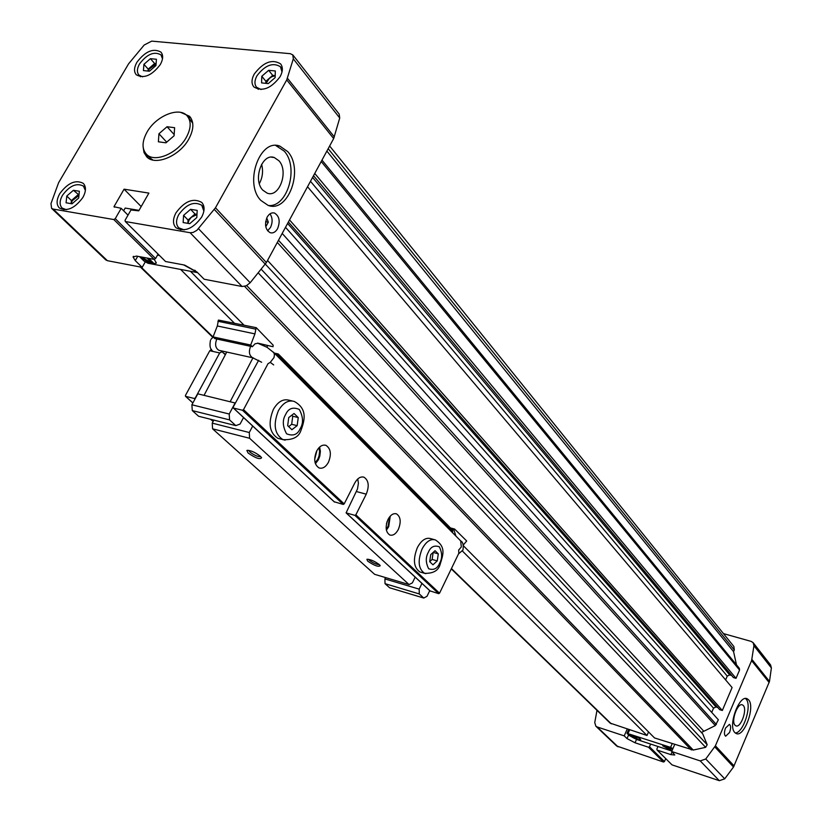 <?xml version="1.0" encoding="UTF-8"?>
<svg xmlns="http://www.w3.org/2000/svg" width="822" height="822" viewBox="0 0 822 822"><rect width="100%" height="100%" fill="white"/><g stroke="black" fill="none" stroke-linecap="round" stroke-linejoin="round"><path stroke-width="1.23" d="M463.505 545.88L654.518 737.94L693.244 750.054L705.646 747.342L707.177 744.691L702.728 733.882L265.342 264.119M701.937 733.039L702.019 732.166L715.325 725.569L718.356 719.795L282.193 233.427M610.14 723.113L646.996 735.485L648.548 731.929M328.183 148.69L734.293 649.935L733.892 646.544L329.643 146.008M734.293 649.935L733.563 651.62L736.491 664.864M313.521 175.703L733.388 677.554L736.019 678.335L739.553 670.053L739.338 668.317L321.977 160.126M725.621 679.907L727.244 676.116L729.669 674.903L731.672 675.499M288.378 222.032L719.692 709.674L722.322 710.485L732.094 687.541L307.541 186.738M711.729 712.407L713.537 708.163L715.972 706.951L717.781 707.506M190.427 271.291L243.97 325.122M646.996 735.485L462.416 551.038M234.352 323.128L180.624 269.431M326.879 151.084L733.563 651.62M736.019 678.335L314.744 173.452M722.322 710.485L289.529 219.916M703.848 731.261L267.53 260.461M734.796 732.525L736.173 733.532C744.095 737.735 755.48 706.776 748.606 699.851L747.116 698.731C739.225 694.436 727.717 725.877 734.796 732.525M735.248 732.967C743.437 733.019 752.284 705.276 746.068 699.08L745.503 698.515M729.535 732.515C731.005 728.364 730.974 725.651 729.422 724.367L725.538 728.056C724.059 732.217 724.1 734.93 725.641 736.214L729.535 732.515M629.375 734.673L636.629 739.101L632.478 735.022M636.896 738.516L636.629 739.101M633.813 735.485L637.923 739.523L640.687 739.769M640.235 739.04L640.687 739.81C638.078 740.18 634.44 738.783 629.755 735.587L629.303 734.806C631.913 734.436 635.56 735.844 640.235 739.04M662.738 745.657L670.022 750.085L665.984 746.016M670.29 749.459L670.022 750.085M667.341 746.489L672.006 750.702M671.934 750.876L662.666 745.79C664.382 745.194 667.721 746.314 672.673 749.15M743.335 705.543C747.517 709.684 740.643 728.374 735.865 725.826L735.022 725.21C730.768 721.171 737.683 702.307 742.451 704.886L743.335 705.543M616.654 745.986L663.508 762.025L664.443 761.562L665.717 758.603M672.057 751.894L670.865 754.627L657.158 750.096L672.026 764.871L719.332 780.684L724.716 778.824L733.512 767.018L769.484 681.428L771.385 667.957L770.594 664.957L753.229 642.794M657.158 750.096L656.809 749.191L657.98 746.489M650.654 744.085L649.472 746.766L664.443 761.562M618.041 746.828L597.162 726.956L624.217 735.875L627.001 738.577L635.036 742.78L648.527 747.239L663.508 762.025M597.162 726.956L595.868 726.206L594.758 722.579L596.988 710.342M724.716 778.824L705.749 758.983L715.407 745.801L751.596 660.611L753.938 645.722L753.137 642.67L751.174 641.407L723.432 633.598M705.749 758.983L700.241 760.915L719.332 780.684M670.865 754.627L674.78 754.997L671.666 751.503L700.241 760.915M671.851 751.051L637.06 739.605L629.025 735.392L627.011 733.327L670.598 747.362L672.18 743.705M649.472 746.766L648.527 747.239M624.217 735.875L627.237 729.032M674.677 744.527L671.666 751.503M672.92 748.585L670.598 747.362M160.3 64.568C163.188 59.287 163.403 55.136 160.958 52.125C153.344 47.882 145.34 51.241 136.935 62.215C133.986 67.558 133.77 71.75 136.298 74.792C143.922 78.943 151.916 75.542 160.3 64.568M82.858 197.496C86.166 191.362 86.289 186.645 83.248 183.337C75.614 179.422 67.774 182.874 59.739 193.684C56.358 199.88 56.245 204.657 59.379 207.987C67.024 211.799 74.853 208.305 82.858 197.496M201.647 217.1C204.853 210.905 204.884 206.014 201.75 202.428C193.211 197.66 184.611 201.143 175.959 212.857C172.682 219.135 172.671 224.087 175.929 227.715C184.477 232.349 193.047 228.804 201.647 217.1M280.148 76.641C282.912 71.38 283.076 67.137 280.621 63.911C272.144 58.752 263.359 62.123 254.265 74.031C251.429 79.364 251.285 83.659 253.834 86.927C262.321 91.972 271.096 88.54 280.148 76.641M143.131 147.046L144.004 152.512L146.696 156.776C155.122 166.321 179.679 156.108 188.824 139.021C193.93 129.393 194.177 121.8 189.553 116.262L180.645 112.388M190.94 118.08L187.354 116.118M268.63 205.541C287.618 207.288 299.126 167.133 284.237 151.145L275.74 145.494M287.721 151.608L279.901 146.141C259.814 138.024 243.815 183.419 260.872 200.434L268.106 205.377C288.193 213.443 304.202 169.311 287.721 151.608M267.592 230.797L270.459 227.509C272.791 222.423 272.637 217.861 269.996 213.833M277.569 228.68C280.415 221.354 279.398 216.145 274.507 213.052C271.661 212.323 269.215 213.658 267.171 217.09C264.314 224.427 265.321 229.636 270.202 232.718C273.068 233.469 275.524 232.123 277.569 228.68M142.483 76.836L138.99 75.1C136.729 72.387 136.914 68.647 139.545 63.88C147.046 54.088 154.187 51.098 160.978 54.889L162.489 58.824M66.305 209.692L62.143 208.089C59.348 205.11 59.451 200.856 62.451 195.328C69.623 185.68 76.61 182.607 83.433 186.101L85.375 190.437M184.22 229.893L178.734 227.828C175.826 224.591 175.836 220.173 178.764 214.583C186.471 204.123 194.136 201.02 201.77 205.274L203.866 211.162M261.098 89.536L256.577 87.276C254.306 84.368 254.43 80.535 256.957 75.778C265.064 65.164 272.904 62.153 280.466 66.757L282.008 71.987M197.023 272.051L184.22 265.013M154.197 259.362L156.344 262.906C153.426 264.807 148.217 262.835 140.726 256.978L140.572 256.834M262.773 190.139C252.56 179.812 262.187 152.666 274.301 157.547L278.946 160.773C288.954 171.346 279.316 198.04 267.212 193.17L262.773 190.139M259.341 183.563L259.598 183.101C262.66 177.12 263.328 170.842 261.601 164.277M156.077 63.982L149.07 69.223L148.258 71.093M78.943 195.472L72.285 200.681L71.195 203.661M196.961 214.604L191.341 217.296L189.019 220.204L187.961 223.358M275.185 75.778L271.866 76.703L269.287 78.439L266.071 83.371M113.97 206.702L121.194 208.336L115.265 218.662L113.806 219.546L53.173 209.076L51.591 208.346L50.974 203.589L58.619 182.669L128.571 63.828L144.169 45.035L151.721 41.121L290.269 53.687L292.817 54.91L293.31 58.865L286.734 79.929L215.487 207.761L196.89 230.324L193.129 232.451L190.118 232.718L125.314 221.529L125.036 220.337L130.975 209.97L138.754 210.843L148.885 193.098L124.071 189.173L113.97 206.702L114.484 207.216M115.265 218.662L155.594 258.529L158.081 254.101M128.006 215.148L121.194 208.336M141.189 206.579L124.071 189.173M190.118 232.718L242.069 286.508L204.144 279.233L197.362 272.39L183.686 264.9L165.541 261.509L125.314 221.529M242.069 286.508L246.251 285.83L250.176 282.737L198.492 228.701M293.31 58.865L339.733 118.008L333.67 138.569L266.4 262.547L250.176 282.737M339.733 118.008L339.167 114.094L292.93 55.043M105.689 259.814L107.394 260.687L53.173 209.076M113.806 219.546L154.166 259.382L136.483 256.074L133.072 256.967L135.27 260.636L142.185 267.356L107.394 260.687M146.275 154.063L147.909 157.814M154.166 259.382L155.594 258.529M123.619 210.761L125.17 208.069L139.021 210.37M157.516 255.118L159.478 255.488M197.619 272.647L147.96 263.245L144.158 261.17L139.524 256.639M145.206 262.002L142.185 267.356M266.297 225.855L265.609 225.742L266.297 225.855L268.311 222.156L266.729 217.974M184.745 265.146L196.16 271.579L194.783 270.191M141.065 256.926L152.378 263.297L147.025 258.046M152.861 262.444L152.378 263.297M148.71 258.355L154.053 263.615L156.293 263.112M150.395 58.67L156.427 59.266L155.964 65.544L149.44 71.216L143.429 70.589L143.922 64.322L150.395 58.67L154.649 63.5L156.098 63.643M73.405 190.283L79.364 191.249L78.696 198.02L72.038 203.805L66.079 202.798L66.777 196.047L73.405 190.283L78.994 194.958M190.581 209.312L197.198 210.391L196.807 217.563L189.759 223.666L183.142 222.546L183.573 215.374L190.581 209.312L195.02 213.997L196.982 214.316M268.65 70.322L275.319 70.98L275.134 77.617L268.249 83.597L261.581 82.899L261.797 76.271L268.65 70.322L272.719 75.367L275.195 75.614M143.922 64.322L148.186 69.13L154.649 63.5M148.042 71.072L148.186 69.13M66.777 196.047L71.401 200.537L78.008 194.793M71.093 203.64L71.401 200.537M183.573 215.374L188.043 220.039L195.02 213.997M187.848 223.337L188.043 220.039M261.797 76.271L265.886 81.286L272.719 75.367M265.825 83.341L265.886 81.286M268.311 222.156L265.65 221.724M149.481 157.464L152.892 160.033M146.984 132.188C141.949 141.518 141.754 148.844 146.398 154.197C154.382 163.249 177.665 153.55 186.337 137.356C191.197 128.222 191.423 121.029 187.036 115.768C179.083 106.377 155.759 116.056 146.984 132.188M192.728 123.249L187.467 116.251M158.944 133.76L158.379 141.805L165.941 142.823L174.089 135.753L174.613 127.698L167.041 126.732L158.944 133.76L166.691 142.175M167.041 126.732L174.172 134.561M276.418 355.196L277.127 354.272L452.696 531.433L452.141 529.625L278.309 354.005L452.141 529.625M278.309 354.005L277.127 354.272M316.665 451.001C319.368 446.284 322.471 444.404 325.964 445.37C330.804 448.586 331.626 454.227 328.44 462.293C325.748 467.04 322.635 468.93 319.1 467.954C314.271 464.738 313.47 459.087 316.665 451.001M315.401 463.711L318.422 459.724L319.799 456.118L320.385 451.36L319.635 447.055M387.994 519.453C390.522 514.88 393.358 513.02 396.502 513.873C400.663 516.73 401.28 521.908 398.362 529.399C395.844 534.002 392.998 535.872 389.813 535.009C385.672 532.153 385.066 526.964 387.994 519.453M386.391 530.098L388.693 526.727L390.255 516.124M452.696 531.433L452.439 532.574M273.664 364.917L270.284 362.379L268.013 363.673L243.518 409.654L242.48 410.25L233.427 408.031L233.191 407.137L258.673 360.252M225.3 354.806L223.276 352.833L225.043 354.025M222.166 351.765L223.276 352.833L221.991 351.693L219.7 352.946L195.328 397.899L194.321 398.485L185.628 396.358L185.423 395.485L209.774 350.737L219.7 352.946M430.101 590.915L438.65 593.659L439.544 593.186L458.82 553.257L458.666 549.969M334.225 501.769L343.216 504.431L344.182 503.896L354.734 483.069C357.457 478.219 360.539 476.267 364.002 477.212C368.698 480.387 369.448 486.038 366.252 494.176L355.854 514.829L354.899 515.353L346.093 512.877L357.508 488.905L358.413 483.244L357.765 478.969M211.521 349.422L209.774 350.737M389.618 516.863L388.087 526.316L386.227 529.142M386.463 523.963L387.162 521.425M318.967 447.713L319.594 451.658L319.018 455.994L317.765 459.262L315.124 462.817M314.682 459.334L316.912 450.548M248.08 452.994C255.58 458.162 260.081 459.745 261.591 457.741L260.307 456.189C254.758 452.059 250.278 450.158 246.867 450.487L248.08 452.994M248.686 450.343L249.857 451.987C254.296 455.306 257.944 456.868 260.8 456.672M367.732 561.179C374.38 565.659 378.552 567.159 380.226 565.68L379.312 564.58C374.267 560.923 370.116 559.196 366.869 559.371L367.732 561.179M368.554 559.289L369.355 560.306C373.157 563.091 376.486 564.539 379.374 564.632M455.891 536.047L453.867 529.728L451.648 529.132M258.817 343.493L273.007 346.72L258.026 343.185M267.088 347.316L267.325 345.507M252.94 357.868L230.191 401.66M226.749 352.052L204.051 395.341M273.007 346.72L273.202 345.23L256.259 327.68L218.447 320.077L217.316 325.964L213.073 336.907L214.799 338.582L252.375 346.709L255.046 343.791L258.18 343.216M450.466 527.929L454.607 529.049L453.867 529.728M463.3 544.996L466.691 540.979L454.607 529.049M256.104 327.906L254.943 333.886L250.669 345.024L252.375 346.709M235.369 403.047L197.825 393.83L191.886 404.784L192.286 410.589L198.605 416.261L235.811 425.621L240.096 424.049L243.559 417.535M218.447 320.077L256.259 327.68M213.073 336.907L250.669 345.024M421.953 583.414L419.169 589.138L419.271 593.936L423.751 598.046L426.978 596.34L429.742 590.648M385.559 577.578L384.902 578.924L385.035 583.671L389.597 587.761L423.751 598.046M213.854 420.093L212.22 423.135L212.59 428.827L374.637 574.331L409.058 584.565L412.377 582.87L415.182 577.116M235.174 402.862L229.215 414.021L229.574 419.898L235.811 425.621M252.703 426.043L249.272 432.516L249.6 438.28L409.058 584.565M217.316 325.964L254.943 333.886M229.215 414.021L191.886 404.784M385.035 583.671L419.271 593.936M384.902 578.924L419.169 589.138M212.59 428.827L249.6 438.28M212.22 423.135L249.272 432.516M192.286 410.589L229.574 419.898M217.902 321.248L255.56 329.098M434.17 539.592L430.605 538.605C425.745 537.29 421.326 540.301 417.35 547.627C412.767 559.443 413.62 567.55 419.888 571.948L420.987 572.266M437.253 560.902L438.301 553.864L435.054 550.709L430.738 554.614L429.701 561.683L432.968 564.817L437.253 560.902L432.146 559.443L433.163 552.415M438.301 553.864L433.173 552.415M429.701 561.662L432.146 559.443M292.17 400.941L289.169 400.242C283.179 398.588 277.908 401.65 273.356 409.428C267.88 423.145 269.39 432.783 277.887 438.342L279.829 438.835M297.163 425.652L298.242 417.566L294.05 413.487L288.748 417.535L287.669 425.673L291.892 429.711L297.163 425.652L291.676 424.306L292.745 416.23L291.738 415.254M298.242 417.566L292.745 416.23M288.666 426.618L291.676 424.306M258.231 272.853L705.646 747.342M693.244 750.054L246.703 285.604M244.617 286.405L691.353 749.972M611.301 723.833L451.442 568.547M213.114 337.051L141.168 267.16M321.217 161.523L739.553 670.053M729.669 674.903L312.596 177.418M310.48 181.302L727.244 676.116M715.972 706.951L287.597 223.481M285.511 227.314L713.537 708.163M716.352 724.49L278.494 240.26M277.312 242.439L715.325 725.569M707.177 744.691L261.19 269.215M753.938 645.722L771.385 667.957M769.484 681.428L751.924 659.46M751.596 660.611L769.166 682.558M734.118 765.95L715.407 745.801M714.78 746.9L733.512 767.018M635.036 742.78L636.516 739.42M627.001 738.577L628.594 734.971M629.652 729.823L628.07 733.409M214.326 209.456L265.29 264.191M266.4 262.547L215.487 207.761M286.734 79.929L333.67 138.569M334.349 136.945L287.453 78.265M137.726 256.3L135.27 260.636M277.61 354.015L452.747 530.837M243.518 409.654L344.182 503.896M355.854 514.829L439.544 593.186M354.899 515.353L438.65 593.659M356.419 491.556L366.252 494.176M242.48 410.25L343.216 504.431M213.206 421.296L211.12 419.415M192.893 402.924L185.628 396.358M430.409 591.203L346.278 512.969M334.544 502.067L233.427 408.031M194.321 398.485L194.978 399.081M222.104 351.025L221.416 351.569M219.864 350.532L218.96 350.326C215.415 348.117 214.706 344.346 216.833 339.024M253.474 357.971L252.693 357.786C249.189 355.556 248.501 351.744 250.638 346.339M273.366 352.124L460.69 540.886L461.317 546.959L458.727 550.01M270.253 362.368L273.983 357.601L274.456 354.909L273.788 352.659L267.109 347.326L257.563 343.123M439.626 563.183C437.427 568.598 433.769 570.447 428.663 568.752C425.632 562.7 425.519 557.213 428.334 552.292C430.594 546.836 434.252 545.007 439.338 546.815C442.298 552.887 442.4 558.333 439.626 563.183M425.806 573.664L424.604 573.324C418.347 568.927 417.504 560.799 422.087 548.962C426.063 541.616 430.481 538.605 435.331 539.91C446.634 547.031 442.729 555.672 440.202 564.149C438.558 570.509 433.358 573.571 424.604 573.324L419.888 571.948M300.215 428.591C297.626 434.653 293.084 436.39 286.59 433.8C282.573 426.371 282.254 419.95 285.645 414.535C288.306 408.431 292.868 406.736 299.321 409.459C303.246 416.898 303.544 423.279 300.215 428.591M285.162 440.14L282.932 439.616C274.456 434.057 272.955 424.399 278.432 410.651C282.984 402.862 288.255 399.78 294.235 401.434C307.716 408.781 304.664 420.381 301.088 430.04C298.982 436.996 292.93 440.181 282.932 439.616L277.887 438.342M610.232 723.206L451.278 568.875M212.775 337.318L140.346 267.006M616.767 746.088L595.868 726.206M746.561 698.566L747.116 698.731M627.022 733.286L628.686 729.504M279.901 146.141L276.408 145.689M274.507 213.052L273.007 212.816M140.49 76.765L138.99 75.1M63.9 209.774L62.143 208.089M180.768 229.924L178.734 227.828M258.283 89.341L256.577 87.276M274.301 157.547L271.414 157.156M51.591 208.346L105.812 259.937M133.072 256.967L133.441 256.31M162.653 56.81L161.184 55.115M85.416 188.063L83.68 186.347M204.062 207.719L202.058 205.582M282.367 69.14L280.692 67.044M149.933 157.937L146.398 154.197M274.332 353.1L278.062 353.912M324.885 445.092L325.964 445.37M395.69 513.658L396.502 513.873M363.026 476.966L364.002 477.212M213.186 421.347L211.018 419.384M192.862 402.975L185.453 396.266M430.225 591.11L346.093 512.877M334.359 501.965L233.232 407.938M213.217 351.508C210.227 349.669 209.322 345.908 210.504 340.216M219.464 350.439L252.693 357.786L261.653 362.255M460.834 541.03C462.878 541.924 463.598 544.904 463.012 549.959L458.491 553.925M211.038 339.26L213.175 337.01M247.638 450.271L246.867 450.487M367.393 559.207L366.869 559.371M210.514 419.261L213.145 421.419"/></g></svg>
